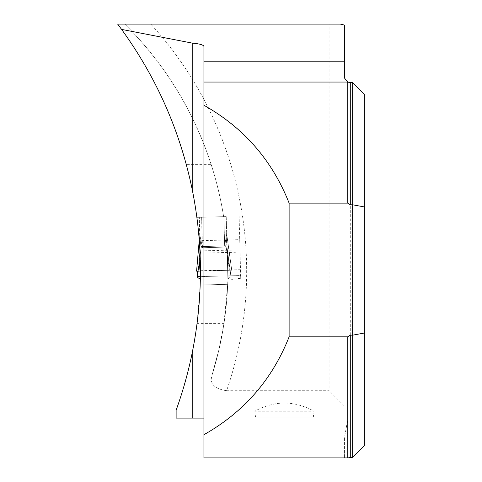 <?xml version="1.0" encoding="UTF-8"?>
<svg xmlns="http://www.w3.org/2000/svg" width="482" height="482" viewBox="0 0 482 482"><rect width="100%" height="100%" fill="white"/><g stroke="black" fill="none" stroke-linecap="round" stroke-linejoin="round"><path stroke-width="0.36" stroke-dasharray="2.41 1.81" d="M347.745 457.9L344.443 457.9L344.443 437.734L348.016 418.093L176.123 418.093L176.123 410.206C186.257 382.027 193.24 353.089 197.078 323.398L200.187 285.025L227.685 284.302L223.985 323.398L197.078 323.398M240.729 278.289L240.657 275.541L200.385 276.596L200.187 285.025L227.685 284.302L227.775 281.765C228.251 280.229 232.565 279.072 240.729 278.289L239.108 216.255L240.657 275.541L200.385 276.596L200.422 270.733A410.092 410.092 0 0 0 200.024 253.177L199.289 240.723L239.717 239.662M223.985 323.398L219.003 349.42L212.056 374.99A347.45 347.45 0 0 0 227.775 281.765A347.45 347.45 0 0 1 212.056 374.99C209.333 383.564 214.183 388.805 226.6 390.715A366.181 366.181 0 0 0 150.776 24.1L124.796 24.1A347.45 347.45 0 0 1 223.636 216.659L196.879 217.364A410.092 410.092 0 0 1 199.289 240.723M196.879 217.364A410.092 410.092 0 0 0 186.281 164.38L211.122 164.38A347.45 347.45 0 0 1 223.636 216.659L196.879 217.364M211.122 164.38C193.535 110.733 164.76 63.973 124.796 24.1L117.656 24.1C149.468 66.486 172.345 113.246 186.281 164.38M348.016 418.093L203.934 418.093L203.934 457.9L344.443 457.9L344.443 437.734M352.637 82.645L352.637 457.316M364.344 445.609L364.344 94.352M344.443 77.982L344.443 25.064M150.776 24.1L329.134 24.1L329.134 390.715L226.6 390.715M340.274 24.1L329.134 24.1M254.833 411.194L255.502 417.051L313.36 417.051L314.029 411.194C294.297 400.373 274.565 400.373 254.833 411.194L314.029 411.194M344.443 406.031L329.134 390.715M203.934 46.477L203.934 418.093M313.36 417.051L255.502 417.051M197.74 277.554L200.199 251.182L199.313 217.304L200.584 279.433L200.952 279.934L201.084 285.001L228.004 284.296L227.492 251.285L227.118 250.477L230.956 276.686L228.209 278.71L230.956 276.686L227.124 248.007L228.209 278.71L227.872 279.229L226.233 216.593L226.685 233.927L224.66 245.995L202.422 246.579L201.651 217.237L199.313 217.304L226.233 216.593L201.651 217.237L202.115 245.874L202.422 246.579L224.66 245.995L226.667 233.168L228.004 284.296L201.084 285.001L200.199 251.182L200.952 279.934L200.584 279.433L199.867 252.008L197.74 277.554L200.343 279.277M200.169 256.695L201 247.043L199.656 235.812A9.369 6.79 -1.5 0 0 199.765 234.632L202.115 245.874L199.765 234.632A9.369 6.79 178.5 0 1 199.656 235.812L201 247.043L198.927 271.089L196.584 271.149L199.259 240.193M196.584 271.149L231.005 270.245L196.674 271.149L199.729 235.782L196.584 271.149L197.349 271.131L197.668 277.475L200.066 248.712L197.668 277.475M197.451 276.668L231.191 275.788L231.005 270.245L231.685 270.227L226.751 234.216L227.124 248.007L231.017 276.602L231.005 270.245L231.685 270.227L226.781 235.077A9.369 8.098 178.5 0 1 226.691 234.101A9.369 8.098 -1.5 0 0 226.781 235.077L227.124 248.007L231.017 276.602L231.191 275.788L200.385 276.596M199.867 252.008L200.066 248.712L199.867 252.008M200.422 271.047L231.77 270.227L226.751 234.216L231.77 270.227L229.432 270.288L226.1 246.386L226.859 235.102L226.1 246.386L229.432 270.288L198.927 271.089M227.028 247.025L227.124 248.007L227.028 247.025M226.667 233.168A9.369 9.369 -1.5 0 0 226.751 234.216A9.369 9.369 0 0 1 226.667 233.168M226.685 233.927A9.369 6.79 -1.5 0 0 226.859 235.102A9.369 6.79 178.5 0 1 226.685 233.927M224.925 245.272A9.369 0.813 43.5 0 0 226.1 246.386L224.69 247.133L226.1 246.386A9.369 0.813 -136.5 0 1 224.925 245.272M202.115 245.874A9.369 0.813 133.5 0 1 201 247.043L202.452 247.718L224.69 247.133L202.452 247.718L201 247.043A9.369 0.813 -46.5 0 0 202.115 245.874M199.747 233.872A9.369 9.369 0 0 1 199.711 234.927A9.369 9.369 -1.5 0 0 199.747 233.872M199.771 234.806A9.369 8.098 -1.5 0 1 199.729 235.782L200.066 248.712L199.729 235.782A9.369 8.098 178.5 0 0 199.771 234.806M200.108 247.73L200.066 248.712L200.108 247.73M197.349 271.131L231.005 270.245L197.349 271.131M350.293 457.316L350.293 82.645M200.422 270.733L240.506 269.685M200.024 253.177L240.048 252.128M199.922 250.929L239.988 249.881M224.66 245.995L223.889 216.665L224.66 245.995M202.422 246.579L202.452 247.718L202.422 246.579"/><path stroke-width="0.72" d="M347.745 457.9L347.745 336.834L289.122 336.834C272.276 379.509 243.88 412.134 203.934 434.704L203.934 457.9L347.745 457.9L352.637 457.316L352.637 335.171L350.293 335.171L350.293 457.316M192.228 352.728L192.228 418.093L176.123 418.093L176.123 410.206C182.883 391.432 188.251 372.273 192.228 352.728C203.151 298.231 203.151 243.85 192.228 189.571C180.148 131.122 156.602 77.729 121.591 29.402L117.656 24.1L340.274 24.1L344.443 25.064L344.443 61.768L203.934 61.768L203.934 82.054L347.745 82.054L347.745 203.127L289.122 203.127C272.276 160.446 243.88 127.82 203.934 105.251L203.934 434.704M203.934 82.054L203.934 105.251M289.122 336.834L289.122 203.127M192.228 418.093L203.934 418.093M344.443 61.768L344.443 77.982L347.745 82.054L350.293 82.645L350.293 204.79L347.745 203.127M121.591 29.402L192.228 43.103L192.228 189.571M203.934 61.768L203.934 46.477C203.537 44.892 199.638 43.772 192.228 43.103M350.293 82.645L352.637 82.645L352.637 204.79L350.293 204.79M352.637 457.316L364.344 445.609L364.344 94.352L352.637 82.645M364.344 333.032L352.637 335.171L352.637 204.79L364.344 206.929M347.745 336.834L350.293 335.171M197.349 271.131L197.668 277.475L200.343 279.277M197.451 276.668L200.385 276.596M200.422 271.047L196.584 271.149L199.259 240.193M198.927 271.089L200.169 256.695"/></g></svg>
